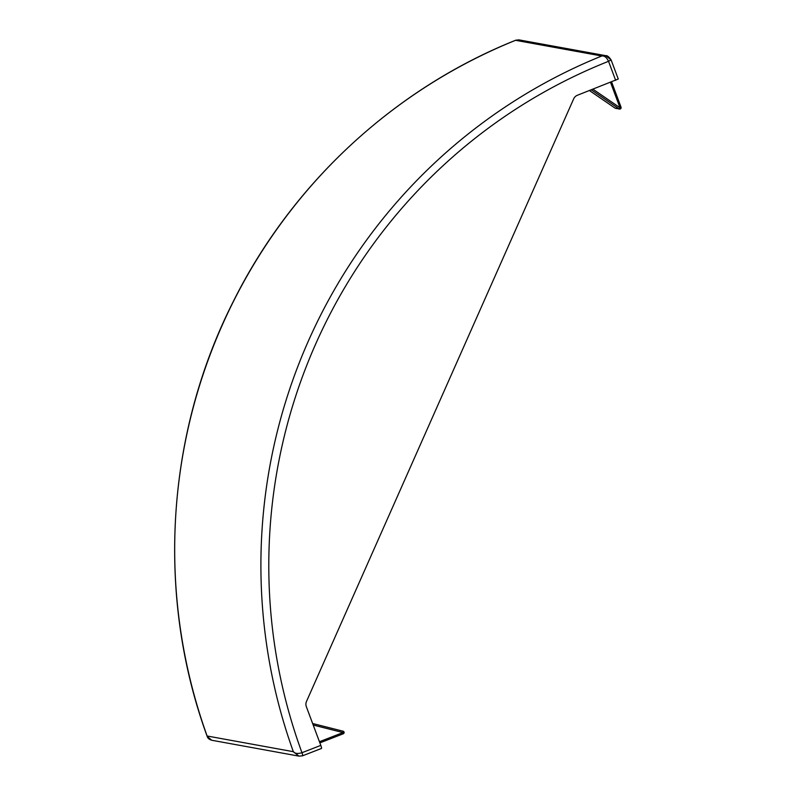 <?xml version="1.0" encoding="UTF-8"?>
<svg xmlns="http://www.w3.org/2000/svg" width="796" height="796" viewBox="0 0 796 796"><rect width="100%" height="100%" fill="white"/><g stroke="black" fill="none" stroke-linecap="round" stroke-linejoin="round"><path stroke-width="1.19" d="M515.768 40.198L518.922 39.87L515.768 40.198C394.617 88.625 292.172 183.369 233.427 301.256C165.677 434.626 155.926 596.303 207.199 736.419L211.716 740.25L298.918 756.12L293.336 751.683C294.908 753.603 297.784 753.951 301.973 752.717A3.413 3.353 100.3 0 0 302.002 752.708L320.808 745.384A3.413 0.507 68.7 0 1 321.465 748.459A3.413 0.507 68.7 0 1 321.415 748.459L302.689 755.752M601.866 55.969L605.776 55.67L611.129 59.959L608.532 61.282C606.632 57.362 604.383 55.591 601.776 55.999L601.866 55.969M618.223 79.033L577.418 95.251A6.816 6.716 100.3 0 0 573.677 98.843L306.49 701.455A6.816 6.716 100.3 0 0 306.341 706.669L320.808 745.384M615.656 80.356L608.542 61.312A538.703 530.514 100.3 0 0 301.973 752.717A3.413 0.507 69.3 0 1 302.589 755.802A3.413 0.507 69.3 0 1 302.55 755.812L298.928 756.12M343.255 733.783A1.363 1.343 100.3 0 0 343.086 731.196L312.629 723.514L343.086 731.196L342.976 732.559L313.206 725.047M621.039 107.241A1.363 1.343 -79.7 0 1 620.283 108.953A1.363 1.363 0 0 0 621.049 107.221L611.597 81.938L621.049 107.221L619.019 108.823L591.319 89.839M589.468 90.555L615.029 108.087M515.569 40.307L601.776 55.999A545.519 537.23 -79.7 0 0 293.336 751.683L207.119 736.002A545.519 537.23 100.3 0 1 515.569 40.307M608.542 61.312A3.413 3.353 100.3 0 0 608.532 61.282L611.129 59.959C609.02 56.834 607.239 55.402 605.776 55.67L605.776 55.67M343.086 731.196A1.363 1.363 0 0 1 343.245 733.793L319.873 742.887L343.245 733.793L342.976 732.559L319.445 741.733M592.96 89.192L620.004 107.739L610.522 82.356M589.458 90.565L615.039 108.097A1.363 1.363 0 0 0 615.567 108.316A1.363 1.343 -79.7 0 1 615.059 108.107L619.019 108.823A1.363 1.343 -79.7 0 0 619.527 109.042A1.363 1.363 0 0 0 620.273 108.972M620.253 108.972A1.363 1.343 -79.7 0 1 619.527 109.042L615.567 108.316M302.002 752.708A3.413 0.507 68.7 0 1 302.649 755.782A3.413 0.507 68.7 0 1 302.619 755.782L321.465 748.459M518.922 39.87L605.666 55.65M211.716 740.25C209.189 739.444 207.686 738.171 207.199 736.429L207.199 736.429M298.918 756.12L302.649 755.782M618.273 79.053L611.149 60.018"/></g></svg>
